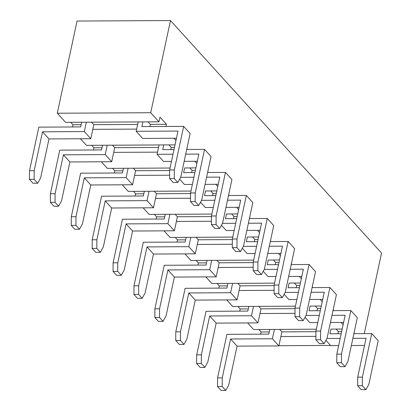 <?xml version="1.0" encoding="UTF-8"?>
<svg xmlns="http://www.w3.org/2000/svg" width="411" height="411" viewBox="0 0 411 411"><rect width="100%" height="100%" fill="white"/><g stroke="black" fill="none" stroke-linecap="round" stroke-linejoin="round"><path stroke-width="0.62" d="M57.288 113.231L150.714 112.727L170.478 20.55L77.047 21.053L57.288 113.231L65.544 122.324L86.331 122.211L84.322 131.571L90.8 138.707L93.811 124.672L91.555 122.185L93.811 124.672L137.644 124.435L93.811 124.672L92.809 129.347L136.642 129.111L92.809 129.347L90.8 138.707L84.322 131.571L42.513 131.797L34.18 170.678L34.139 179.309L37.689 183.224L40.658 177.814L48.991 138.933L42.513 131.797L48.991 138.933L90.8 138.707L48.991 138.933L40.658 177.814L37.689 183.224L34.139 179.309L29.464 179.335L33.019 183.249L37.689 183.224L33.019 183.249L29.464 179.335L29.51 170.704L38.845 127.143L80.654 126.917L81.655 122.237L80.654 126.917L38.845 127.143L29.51 170.704L34.18 170.678L42.513 131.797L84.322 131.571L86.331 122.211L142.853 121.908L141.852 126.588L183.655 126.362L190.134 133.498L183.655 126.362L174.321 169.923L174.279 178.554L177.829 182.469L180.799 177.059L190.134 133.498L180.799 177.059L177.829 182.469L174.279 178.554L169.604 178.58L173.159 182.494L177.829 182.469L173.159 182.494L169.604 178.58L169.645 169.949L177.984 131.068L136.175 131.289L138.183 121.933L136.175 131.289L142.653 138.43L136.175 131.289L177.984 131.068L169.645 169.949L174.321 169.923L183.655 126.362L141.852 126.588L142.853 121.908L158.97 121.82L150.714 112.727L57.288 113.231L77.047 21.053L170.478 20.55L150.714 112.727L158.97 121.82L159.971 117.14L166.45 124.281L165.982 126.454L166.45 124.281L150.334 124.363L148.078 121.882L150.334 124.363L166.45 124.281L159.971 117.14L158.97 121.82L65.544 122.324L57.288 113.231M149.866 126.542L150.334 124.363L149.866 126.542M142.653 138.43L176.442 138.245L142.653 138.43M268.727 334.117L269.729 329.442L274.404 329.417L272.395 338.772L278.874 345.908L281.884 331.872L279.624 329.386L281.884 331.872L315.925 331.687L281.884 331.872L280.877 336.552L315.9 336.362L280.877 336.552L278.874 345.908L272.395 338.772L230.586 338.998L222.253 377.879L222.207 386.51L225.762 390.424L228.732 385.02L237.065 346.134L230.586 338.998L237.065 346.134L278.874 345.908L237.065 346.134L228.732 385.02L225.762 390.424L222.207 386.51L217.537 386.535L221.092 390.45L225.762 390.424L221.092 390.45L217.537 386.535L217.578 377.904L226.918 334.343L268.727 334.117L226.918 334.343L217.578 377.904L222.253 377.879L230.586 338.998L272.395 338.772L274.404 329.417L316.336 329.19L269.729 329.442L268.727 334.117M330.727 345.63L325.918 340.334L330.727 345.63L338.654 345.589L330.727 345.63M337.94 333.747L338.407 331.569L336.152 329.083L338.407 331.569L341.664 331.549L338.407 331.569L337.94 333.747M330.927 329.108L329.92 333.789L341.197 333.727L329.92 333.789L330.927 329.108L342.199 329.052L330.927 329.108M351.343 345.517L364.516 345.451L351.343 345.517M366.057 338.268L352.885 338.34L366.057 338.268L357.719 377.154L366.057 338.268M340.195 338.407L326.93 338.479L340.195 338.407M353.886 333.66L371.729 333.562L378.207 340.704L371.729 333.562L362.389 377.128L362.348 385.754L365.903 389.669L368.867 384.264L378.207 340.704L368.867 384.264L365.903 389.669L362.348 385.754L357.678 385.78L361.233 389.695L365.903 389.669L361.233 389.695L357.678 385.78L357.719 377.154L362.389 377.128L371.729 333.562L353.886 333.66M247.828 311.096L248.835 306.416L253.505 306.39L251.496 315.751L257.974 322.887L260.985 308.851L258.73 306.365L260.985 308.851L295.026 308.666L260.985 308.851L259.983 313.531L295.006 313.341L259.983 313.531L257.974 322.887L251.496 315.751L209.692 315.977L201.354 354.857L201.313 363.488L204.863 367.403L207.832 361.993L216.171 323.113L209.692 315.977L216.171 323.113L257.974 322.887L216.171 323.113L207.832 361.993L204.863 367.403L201.313 363.488L196.643 363.514L200.193 367.429L204.863 367.403L200.193 367.429L196.643 363.514L196.684 354.883L206.024 311.322L247.828 311.096L206.024 311.322L196.684 354.883L201.354 354.857L209.692 315.977L251.496 315.751L253.505 306.39L295.442 306.164L248.835 306.416L247.828 311.096M309.827 322.609L305.019 317.307L309.827 322.609L317.76 322.568L309.827 322.609M317.04 310.726L317.508 308.548L315.252 306.061L317.508 308.548L320.765 308.527L317.508 308.548L317.04 310.726M310.028 306.087L309.026 310.767L320.297 310.706L309.026 310.767L310.028 306.087L321.304 306.025L310.028 306.087M330.444 322.496L343.622 322.424L330.444 322.496M345.158 315.247L331.985 315.319L345.158 315.247L336.825 354.128L345.158 315.247M319.296 315.386L306.036 315.458L319.296 315.386M332.987 310.639L350.835 310.541L357.313 317.677L350.835 310.541L341.495 354.102L341.454 362.733L345.004 366.648L347.973 361.243L357.313 317.677L347.973 361.243L345.004 366.648L341.454 362.733L336.784 362.759L340.334 366.674L345.004 366.648L340.334 366.674L336.784 362.759L336.825 354.128L341.495 354.102L350.835 310.541L332.987 310.639M226.934 288.075L227.935 283.395L232.605 283.369L230.602 292.73L237.08 299.866L240.091 285.83L237.83 283.343L240.091 285.83L274.132 285.645L240.091 285.83L239.084 290.505L274.106 290.32L239.084 290.505L237.08 299.866L230.602 292.73L188.793 292.951L180.46 331.836L180.414 340.467L183.969 344.382L186.933 338.972L195.271 300.092L188.793 292.951L195.271 300.092L237.08 299.866L195.271 300.092L186.933 338.972L183.969 344.382L180.414 340.467L175.744 340.493L179.299 344.403L183.969 344.382L179.299 344.403L175.744 340.493L175.785 331.862L185.125 288.301L226.934 288.075L185.125 288.301L175.785 331.862L180.46 331.836L188.793 292.951L230.602 292.73L232.605 283.369L274.543 283.143L227.935 283.395L226.934 288.075M288.933 299.588L284.124 294.286L288.933 299.588L296.86 299.542L288.933 299.588M296.146 287.7L296.614 285.522L294.353 283.035L296.614 285.522L299.871 285.506L296.614 285.522L296.146 287.7M289.133 283.066L288.126 287.746L299.403 287.685L288.126 287.746L289.133 283.066L300.405 283.004L289.133 283.066M309.55 299.475L322.722 299.403L309.55 299.475M324.264 292.226L311.086 292.293L324.264 292.226L315.925 331.107L324.264 292.226M298.401 292.365L285.136 292.437L298.401 292.365M312.093 287.618L329.935 287.52L336.414 294.656L329.935 287.52L320.595 331.081L320.554 339.712L324.109 343.627L327.074 338.217L336.414 294.656L327.074 338.217L324.109 343.627L320.554 339.712L315.884 339.738L319.434 343.653L324.109 343.627L319.434 343.653L315.884 339.738L315.925 331.107L320.595 331.081L329.935 287.52L312.093 287.618M206.034 265.054L207.041 260.374L211.711 260.348L209.702 269.703L216.181 276.844L219.191 262.804L216.936 260.317L219.191 262.804L253.233 262.624L219.191 262.804L218.19 267.484L253.212 267.294L218.19 267.484L216.181 276.844L209.702 269.703L167.899 269.929L159.56 308.815L159.519 317.441L163.069 321.356L166.039 315.951L174.372 277.065L167.899 269.929L174.372 277.065L216.181 276.844L174.372 277.065L166.039 315.951L163.069 321.356L159.519 317.441L154.849 317.467L158.399 321.381L163.069 321.356L158.399 321.381L154.849 317.467L154.89 308.841L164.23 265.275L206.034 265.054L164.23 265.275L154.89 308.841L159.56 308.815L167.899 269.929L209.702 269.703L211.711 260.348L253.649 260.122L207.041 260.374L206.034 265.054M268.034 276.562L263.225 271.265L268.034 276.562L275.961 276.521L268.034 276.562M275.247 264.679L275.714 262.501L273.459 260.014L275.714 262.501L278.971 262.485L275.714 262.501L275.247 264.679M268.234 260.045L267.232 264.72L278.504 264.663L267.232 264.72L268.234 260.045L279.511 259.983L268.234 260.045M288.65 276.454L301.828 276.382L288.65 276.454M303.364 269.2L290.192 269.272L303.364 269.2L295.031 308.086L303.364 269.2M277.502 269.339L264.242 269.411L277.502 269.339M291.193 264.592L309.041 264.499L315.52 271.635L309.041 264.499L299.701 308.06L299.66 316.691L303.21 320.601L306.18 315.196L315.52 271.635L306.18 315.196L303.21 320.601L299.66 316.691L294.985 316.717L298.54 320.626L303.21 320.601L298.54 320.626L294.985 316.717L295.031 308.086L299.701 308.06L309.041 264.499L291.193 264.592M185.14 242.028L186.142 237.347L190.812 237.327L188.808 246.682L195.287 253.818L198.297 239.783L196.037 237.296L198.297 239.783L232.333 239.598L198.297 239.783L197.29 244.463L232.313 244.273L197.29 244.463L195.287 253.818L188.808 246.682L146.999 246.908L138.661 285.789L138.62 294.42L142.175 298.335L145.14 292.93L153.478 254.044L146.999 246.908L153.478 254.044L195.287 253.818L153.478 254.044L145.14 292.93L142.175 298.335L138.62 294.42L133.95 294.446L137.505 298.36L142.175 298.335L137.505 298.36L133.95 294.446L133.991 285.815L143.331 242.254L185.14 242.028L143.331 242.254L133.991 285.815L138.661 285.789L146.999 246.908L188.808 246.682L190.812 237.327L232.749 237.101L186.142 237.347L185.14 242.028M247.139 253.541L242.326 248.244L247.139 253.541L255.067 253.5L247.139 253.541M254.352 241.658L254.82 239.479L252.56 236.993L254.82 239.479L258.077 239.459L254.82 239.479L254.352 241.658M247.335 237.019L246.333 241.699L257.61 241.637L246.333 241.699L247.335 237.019L258.611 236.962L247.335 237.019M267.756 253.428L280.929 253.361L267.756 253.428M282.47 246.179L269.292 246.251L282.47 246.179L274.132 285.059L282.47 246.179M256.608 246.317L243.343 246.389L256.608 246.317M270.299 241.57L288.142 241.473L294.62 248.614L288.142 241.473L278.802 285.039L278.761 293.665L282.316 297.579L285.28 292.175L294.62 248.614L285.28 292.175L282.316 297.579L278.761 293.665L274.091 293.69L277.641 297.605L282.316 297.579L277.641 297.605L274.091 293.69L274.132 285.059L278.802 285.039L288.142 241.473L270.299 241.57M164.241 219.006L165.248 214.326L169.918 214.301L167.909 223.661L174.387 230.797L177.398 216.761L175.143 214.275L177.398 216.761L211.439 216.576L177.398 216.761L176.396 221.442L211.418 221.252L176.396 221.442L174.387 230.797L167.909 223.661L126.1 223.887L117.767 262.768L117.726 271.399L121.276 275.313L124.245 269.904L132.578 231.023L126.1 223.887L132.578 231.023L174.387 230.797L132.578 231.023L124.245 269.904L121.276 275.313L117.726 271.399L113.056 271.424L116.606 275.339L121.276 275.313L116.606 275.339L113.056 271.424L113.097 262.793L122.432 219.233L164.241 219.006L122.432 219.233L113.097 262.793L117.767 262.768L126.1 223.887L167.909 223.661L169.918 214.301L211.855 214.074L165.248 214.326L164.241 219.006M226.24 230.52L221.431 225.218L226.24 230.52L234.167 230.473L226.24 230.52M233.453 218.631L233.921 216.458L231.665 213.972L233.921 216.458L237.178 216.438L233.921 216.458L233.453 218.631M226.44 213.997L225.439 218.678L236.71 218.616L225.439 218.678L226.44 213.997L237.717 213.936L226.44 213.997M246.857 230.407L260.029 230.335L246.857 230.407M261.571 223.158L248.398 223.23L261.571 223.158L253.238 262.038L261.571 223.158M235.709 223.296L222.449 223.368L235.709 223.296M249.4 218.549L267.248 218.452L273.726 225.588L267.248 218.452L257.908 262.013L257.867 270.644L261.417 274.558L264.386 269.148L273.726 225.588L264.386 269.148L261.417 274.558L257.867 270.644L253.191 270.669L256.747 274.584L261.417 274.558L256.747 274.584L253.191 270.669L253.238 262.038L257.908 262.013L267.248 218.452L249.4 218.549M143.347 195.985L144.348 191.305L149.018 191.279L147.015 200.64L153.493 207.776L156.504 193.735L154.243 191.254L156.504 193.735L190.54 193.555L156.504 193.735L155.497 198.415L190.519 198.23L155.497 198.415L153.493 207.776L147.015 200.64L105.206 200.861L96.868 239.747L96.826 248.378L100.382 252.287L103.346 246.883L111.684 208.002L105.206 200.861L111.684 208.002L153.493 207.776L111.684 208.002L103.346 246.883L100.382 252.287L96.826 248.378L92.156 248.403L95.706 252.313L100.382 252.287L95.706 252.313L92.156 248.403L92.198 239.772L101.538 196.211L143.347 195.985L101.538 196.211L92.198 239.772L96.868 239.747L105.206 200.861L147.015 200.64L149.018 191.279L190.956 191.053L144.348 191.305L143.347 195.985M205.346 207.493L200.532 202.197L205.346 207.493L213.273 207.452L205.346 207.493M212.559 195.61L213.026 193.432L210.766 190.945L213.026 193.432L216.284 193.417L213.026 193.432L212.559 195.61M205.541 190.976L204.539 195.657L215.816 195.595L204.539 195.657L205.541 190.976L216.818 190.915L205.541 190.976M225.963 207.385L239.135 207.314L225.963 207.385M240.676 200.131L227.499 200.203L240.676 200.131L232.338 239.017L240.676 200.131M214.814 200.275L201.549 200.342L214.814 200.275M228.506 195.523L246.348 195.43L252.827 202.566L246.348 195.43L237.008 238.991L236.967 247.622L240.522 251.537L243.487 246.127L252.827 202.566L243.487 246.127L240.522 251.537L236.967 247.622L232.297 247.648L235.847 251.563L240.522 251.537L235.847 251.563L232.297 247.648L232.338 239.017L237.008 238.991L246.348 195.43L228.506 195.523M122.447 172.959L123.454 168.284L128.124 168.258L126.115 177.614L132.594 184.75L135.604 170.714L133.349 168.227L135.604 170.714L169.645 170.534L135.604 170.714L134.603 175.394L169.62 175.204L134.603 175.394L132.594 184.75L126.115 177.614L84.306 177.84L75.973 216.725L75.932 225.351L79.482 229.266L82.452 223.861L90.785 184.976L84.306 177.84L90.785 184.976L132.594 184.75L90.785 184.976L82.452 223.861L79.482 229.266L75.932 225.351L71.257 225.377L74.812 229.292L79.482 229.266L74.812 229.292L71.257 225.377L71.303 216.746L80.638 173.185L122.447 172.959L80.638 173.185L71.303 216.746L75.973 216.725L84.306 177.84L126.115 177.614L128.124 168.258L170.056 168.032L123.454 168.284L122.447 172.959M184.447 184.472L179.638 179.175L184.447 184.472L192.374 184.431L184.447 184.472M191.66 172.589L192.127 170.411L189.872 167.924L192.127 170.411L195.384 170.395L192.127 170.411L191.66 172.589M184.647 167.955L183.645 172.63L194.917 172.574L183.645 172.63L184.647 167.955L195.924 167.894L184.647 167.955M205.063 184.364L218.236 184.292L205.063 184.364M219.777 177.11L206.605 177.182L219.777 177.11L211.444 215.996L219.777 177.11M193.915 177.249L180.655 177.321L193.915 177.249M207.606 172.502L225.454 172.409L231.927 179.545L225.454 172.409L216.114 215.97L216.073 224.601L219.623 228.511L222.592 223.106L231.927 179.545L222.592 223.106L219.623 228.511L216.073 224.601L211.398 224.622L214.953 228.537L219.623 228.511L214.953 228.537L211.398 224.622L211.444 215.996L216.114 215.97L225.454 172.409L207.606 172.502M101.553 149.938L102.555 145.258L107.225 145.237L105.221 154.593L111.7 161.729L114.705 147.693L112.45 145.206L114.705 147.693L158.543 147.457L114.705 147.693L113.703 152.373L157.536 152.137L113.703 152.373L111.7 161.729L105.221 154.593L63.412 154.819L55.074 193.699L55.033 202.33L58.588 206.245L61.552 200.835L69.891 161.955L63.412 154.819L69.891 161.955L111.7 161.729L69.891 161.955L61.552 200.835L58.588 206.245L55.033 202.33L50.363 202.356L53.913 206.271L58.588 206.245L53.913 206.271L50.363 202.356L50.404 193.725L59.744 150.164L101.553 149.938L59.744 150.164L50.404 193.725L55.074 193.699L63.412 154.819L105.221 154.593L107.225 145.237L163.748 144.929L162.746 149.609L174.023 149.547L162.746 149.609L163.748 144.929L175.024 144.867L159.078 144.955L157.074 154.315L159.078 144.955L102.555 145.258L101.553 149.938M163.552 161.451L157.074 154.315L163.552 161.451L171.479 161.41L163.552 161.451M170.765 149.568L171.233 147.39L168.972 144.903L171.233 147.39L174.49 147.369L171.233 147.39L170.765 149.568M184.169 161.338L197.342 161.266L184.169 161.338M198.883 154.089L185.705 154.161L198.883 154.089L190.545 192.97L198.883 154.089M173.016 154.228L157.074 154.315L173.016 154.228M186.712 149.481L204.555 149.383L211.033 156.519L204.555 149.383L195.215 192.944L195.174 201.575L198.729 205.49L201.693 200.085L211.033 156.519L201.693 200.085L198.729 205.49L195.174 201.575L190.504 201.601L194.054 205.515L198.729 205.49L194.054 205.515L190.504 201.601L190.545 192.97L195.215 192.944L204.555 149.383L186.712 149.481M73.024 124.78L70.764 122.298L73.024 124.78L81.121 124.739L73.024 124.78L72.557 126.958L73.024 124.78M86.438 145.345L102.555 145.258L86.438 145.345L80.464 138.764L86.438 145.345M93.919 147.806L91.663 145.319L93.919 147.806L102.02 147.76L93.919 147.806L93.451 149.984L93.919 147.806M107.338 168.371L123.454 168.284L107.338 168.371L101.358 161.785L107.338 168.371M114.818 170.827L112.563 168.34L114.818 170.827L122.915 170.786L114.818 170.827L114.35 173.005L114.818 170.827M128.232 191.392L144.348 191.305L128.232 191.392L122.257 184.806L128.232 191.392M135.712 193.848L133.457 191.362L135.712 193.848L143.814 193.807L135.712 193.848L135.245 196.026L135.712 193.848M149.131 214.414L165.248 214.326L149.131 214.414L143.151 207.832L149.131 214.414M156.612 216.874L154.356 214.388L156.612 216.874L164.708 216.828L156.612 216.874L156.144 219.048L156.612 216.874M170.026 237.435L186.142 237.347L170.026 237.435L164.051 230.854L170.026 237.435M177.506 239.896L175.25 237.409L177.506 239.896L185.608 239.849L177.506 239.896L177.038 242.074L177.506 239.896M190.925 260.461L207.041 260.374L190.925 260.461L184.95 253.875L190.925 260.461M198.405 262.917L196.15 260.43L198.405 262.917L206.502 262.876L198.405 262.917L197.938 265.095L198.405 262.917M211.819 283.482L227.935 283.395L211.819 283.482L205.844 276.896L211.819 283.482M219.299 285.938L217.044 283.451L219.299 285.938L227.401 285.897L219.299 285.938L218.837 288.116L219.299 285.938M232.718 306.503L248.835 306.416L232.718 306.503L226.744 299.922L232.718 306.503M240.199 308.964L237.943 306.478L240.199 308.964L248.295 308.918L240.199 308.964L239.731 311.142L240.199 308.964M253.613 329.524L269.729 329.442L253.613 329.524L247.638 322.943L253.613 329.524M261.093 331.985L258.838 329.499L261.093 331.985L269.195 331.939L261.093 331.985L260.631 334.164L261.093 331.985M343.128 324.716L341.063 322.44L343.128 324.716M322.234 301.689L320.169 299.419L322.234 301.689M301.335 278.668L299.27 276.398L301.335 278.668M280.441 255.647L278.375 253.371L280.441 255.647M259.541 232.626L257.476 230.35L259.541 232.626M238.642 209.6L236.582 207.329L238.642 209.6M217.748 186.579L215.683 184.303L217.748 186.579M196.848 163.557L194.788 161.282L196.848 163.557M175.954 140.536L173.889 138.26L175.954 140.536M354.385 331.333L354.056 333.66L354.385 331.333M364.269 333.604L381.536 253.078L170.478 20.55L381.536 253.078L364.269 333.604M187.21 147.148L186.882 149.481L187.21 147.148M208.105 170.175L207.776 172.502L208.105 170.175M229.004 193.196L228.675 195.523L229.004 193.196M249.898 216.217L249.569 218.549L249.898 216.217M270.798 239.238L270.469 241.57L270.798 239.238M291.692 262.264L291.363 264.592L291.692 262.264M312.591 285.285L312.262 287.613L312.591 285.285M333.485 308.307L333.157 310.639L333.485 308.307M330.536 345.425L278.92 345.702L330.536 345.425M357.719 377.154L362.389 377.128L362.348 385.754L357.678 385.78L357.719 377.154M336.825 354.128L341.495 354.102L341.454 362.733L336.784 362.759L336.825 354.128M217.578 377.904L222.253 377.879L222.207 386.51L217.537 386.535L217.578 377.904M315.925 331.107L320.595 331.081L320.554 339.712L315.884 339.738L315.925 331.107M196.684 354.883L201.354 354.857L201.313 363.488L196.643 363.514L196.684 354.883M295.031 308.086L299.701 308.06L299.66 316.691L294.985 316.717L295.031 308.086M175.785 331.862L180.46 331.836L180.414 340.467L175.744 340.493L175.785 331.862M274.132 285.059L278.802 285.039L278.761 293.665L274.091 293.69L274.132 285.059M154.89 308.841L159.56 308.815L159.519 317.441L154.849 317.467L154.89 308.841M253.238 262.038L257.908 262.013L257.867 270.644L253.191 270.669L253.238 262.038M133.991 285.815L138.661 285.789L138.62 294.42L133.95 294.446L133.991 285.815M232.338 239.017L237.008 238.991L236.967 247.622L232.297 247.648L232.338 239.017M113.097 262.793L117.767 262.768L117.726 271.399L113.056 271.424L113.097 262.793M211.444 215.996L216.114 215.97L216.073 224.601L211.398 224.622L211.444 215.996M92.198 239.772L96.868 239.747L96.826 248.378L92.156 248.403L92.198 239.772M190.545 192.97L195.215 192.944L195.174 201.575L190.504 201.601L190.545 192.97M71.303 216.746L75.973 216.725L75.932 225.351L71.257 225.377L71.303 216.746M50.404 193.725L55.074 193.699L55.033 202.33L50.363 202.356L50.404 193.725M174.279 178.554L169.604 178.58L169.645 169.949L174.321 169.923L174.279 178.554M34.139 179.309L29.464 179.335L29.51 170.704L34.18 170.678L34.139 179.309"/></g></svg>

